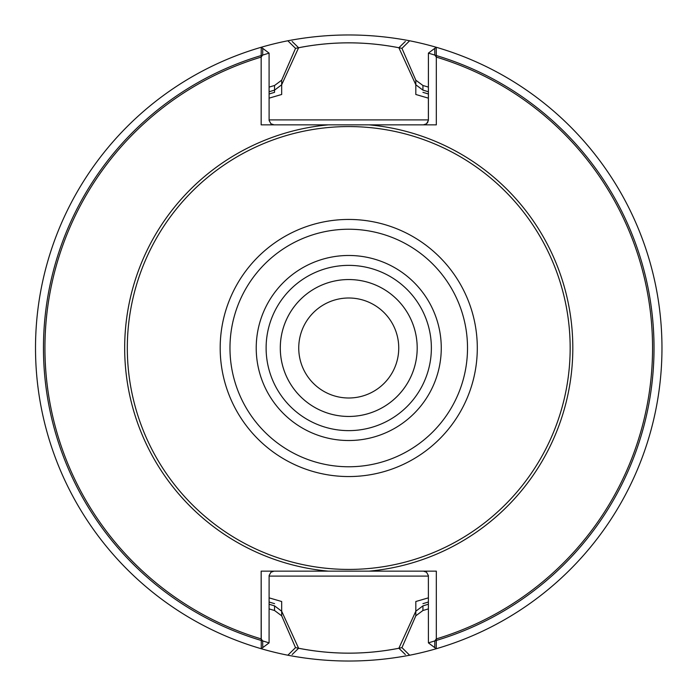 <?xml version="1.0" encoding="UTF-8"?>
<svg xmlns="http://www.w3.org/2000/svg" width="696" height="696" viewBox="0 0 696 696"><rect width="100%" height="100%" fill="white"/><g stroke="black" fill="none" stroke-linecap="round" stroke-linejoin="round"><path stroke-width="1.04" d="M417.191 348A68.452 68.452 0 0 0 348.74 279.548A68.452 68.452 0 0 0 280.297 348A68.452 68.452 0 0 0 348.74 416.452A68.452 68.452 0 0 0 417.191 348A68.452 68.452 0 0 0 314.514 288.718A68.452 68.452 0 0 0 314.514 407.282A68.452 68.452 0 0 0 417.2 348A68.452 68.452 0 0 0 348.74 279.548A68.452 68.452 0 0 0 280.297 348A68.452 68.452 0 0 0 348.74 416.452A68.452 68.452 0 0 0 417.191 348A68.452 68.452 0 0 0 314.514 288.718A68.452 68.452 0 0 0 314.514 407.282A68.452 68.452 0 0 0 417.2 348M431.372 348A82.633 82.633 0 0 0 307.423 276.442A82.633 82.633 0 0 0 307.423 419.558A82.633 82.633 0 0 0 431.372 348A82.633 82.633 0 0 0 307.423 276.442A82.633 82.633 0 0 0 307.423 419.558A82.633 82.633 0 0 0 431.372 348A82.633 82.633 0 0 0 307.423 276.442A82.633 82.633 0 0 0 307.423 419.558A82.633 82.633 0 0 0 431.372 348A82.633 82.633 0 0 0 307.423 276.442A82.633 82.633 0 0 0 307.423 419.558A82.633 82.633 0 0 0 431.372 348M262.757 647.619L262.662 640.912L269.082 642.878L262.757 647.619M434.817 640.912L434.722 647.619L428.405 642.878L434.817 640.912L436.322 638.902A303.795 303.795 0 0 0 436.322 57.098L436.322 124.854L261.165 124.854L261.165 57.098A303.795 303.795 0 0 0 261.165 638.902L261.165 571.146L436.322 571.146L436.322 638.902M434.722 48.381L434.817 55.088L428.405 53.122L434.722 48.381M434.817 55.088L436.322 57.098M262.662 640.912L261.165 638.902M261.165 57.098L262.662 55.088L262.757 48.381L269.082 53.122L262.662 55.088M295.504 48.363L287.84 40.768A313.2 313.2 0 0 0 261.27 648.742L261.165 571.146L436.322 571.146L436.322 640.451L428.405 642.878L428.371 575.54L426.544 572.225L423.455 571.146L426.544 572.225L428.371 575.54L428.405 642.878L436.209 648.742L436.322 640.451A305.283 305.283 0 0 0 436.322 55.55L428.405 53.122L428.371 120.46L426.544 123.775L423.455 124.854L261.165 124.854L261.165 55.55L269.082 53.122L269.108 120.46L270.944 123.775L274.033 124.854L270.944 123.775L269.108 120.46L269.082 53.122L261.27 47.258L261.165 55.55A305.283 305.283 0 0 0 261.165 640.451L269.082 642.878L269.108 575.54L270.944 572.225L274.033 571.146L270.944 572.225L269.108 575.54L269.082 642.878L261.27 648.742A313.2 313.2 0 0 0 287.848 655.223L295.513 647.637M428.405 87.113A272.78 272.78 0 0 0 422.942 85.504L415.816 80.188L415.816 94.482L428.405 98.153L415.816 94.482L415.816 84.782L398.869 47.728C365.409 41.212 331.983 41.212 298.61 47.728L281.671 84.782L281.671 94.482L281.671 80.188L295.53 48.372C330.957 41.012 366.435 41.012 401.966 48.363L409.639 40.768C368.976 33.034 328.382 33.034 287.848 40.777M422.942 605.859L422.942 610.496L415.816 615.812L415.816 601.518L428.405 597.847L415.816 601.518L415.816 611.218L422.942 605.859A268.325 268.325 0 0 0 428.405 604.224M269.082 98.153L281.671 94.482L269.082 98.153M269.082 608.887A272.78 272.78 0 0 0 274.546 610.496L281.671 615.812L281.671 601.518L269.082 597.847L281.671 601.518L281.671 611.218L298.61 648.272C332.079 654.788 365.496 654.788 398.878 648.272L405.35 654.536M428.405 91.776A268.325 268.325 0 0 0 422.942 90.141L422.942 85.504M422.942 90.141L415.816 84.782M269.082 604.224A268.325 268.325 0 0 0 274.546 605.859L274.546 610.496M274.546 605.859L281.671 611.218M398.869 648.272L415.816 611.218M281.671 80.188L274.546 85.504L274.546 92.351L274.546 90.141L281.671 84.782M274.546 90.141A268.325 268.325 0 0 0 269.082 91.776M298.61 648.272L292.146 654.536M398.878 47.728L405.342 41.464M292.137 41.464L298.593 47.728M398.747 348A49.999 49.999 0 0 0 348.74 298.001A49.999 49.999 0 0 0 298.741 348A49.999 49.999 0 0 0 348.74 397.999A49.999 49.999 0 0 0 398.747 348A49.999 49.999 0 0 0 348.74 298.001A49.999 49.999 0 0 0 298.741 348A49.999 49.999 0 0 0 348.74 397.999A49.999 49.999 0 0 0 398.747 348M570.163 348A221.415 221.415 0 0 0 238.032 156.243A221.415 221.415 0 0 0 238.032 539.757A221.415 221.415 0 0 0 570.163 348M281.671 615.812L295.522 647.628C331.052 654.988 366.531 654.988 401.966 647.637L409.648 655.232A313.2 313.2 0 0 0 409.631 40.777M436.322 55.55L436.209 47.258L428.405 53.122L428.405 119.903L427.649 122.539L426.091 124.097L423.455 124.854L328.347 124.854A224.077 224.077 0 0 0 328.347 571.146A224.077 224.077 0 0 1 328.347 124.854L436.322 124.854L436.322 55.55M274.546 85.504A272.78 272.78 0 0 0 269.082 87.113M422.942 610.496A272.78 272.78 0 0 0 428.405 608.887M401.957 48.372L415.816 80.188M415.816 615.812L401.957 647.628M409.639 655.223C369.098 662.966 328.503 662.966 287.848 655.223M369.141 571.146A224.077 224.077 0 0 0 369.141 124.854A224.077 224.077 0 0 1 369.141 571.146M422.942 603.649A266.194 266.194 0 0 0 428.405 601.997A266.194 266.194 0 0 1 422.942 603.649M428.405 94.004A266.194 266.194 0 0 0 422.942 92.351A266.194 266.194 0 0 1 428.405 94.004M269.082 576.097L428.405 576.097L269.082 576.097M428.405 119.903L269.082 119.903L428.405 119.903M274.546 92.351A266.194 266.194 0 0 0 269.082 94.004A266.194 266.194 0 0 1 274.546 92.351M269.082 601.997A266.194 266.194 0 0 0 274.546 603.649A266.194 266.194 0 0 1 269.082 601.997M441.264 348A92.524 92.524 0 0 0 302.482 267.873A92.524 92.524 0 0 0 302.482 428.127A92.524 92.524 0 0 0 441.264 348M467.512 348A118.772 118.772 0 0 0 289.362 245.14A118.772 118.772 0 0 0 289.362 450.86A118.772 118.772 0 0 0 467.512 348M477.299 348A128.56 128.56 0 0 0 284.464 236.666A128.56 128.56 0 0 0 284.464 459.334A128.56 128.56 0 0 0 477.299 348"/></g></svg>
